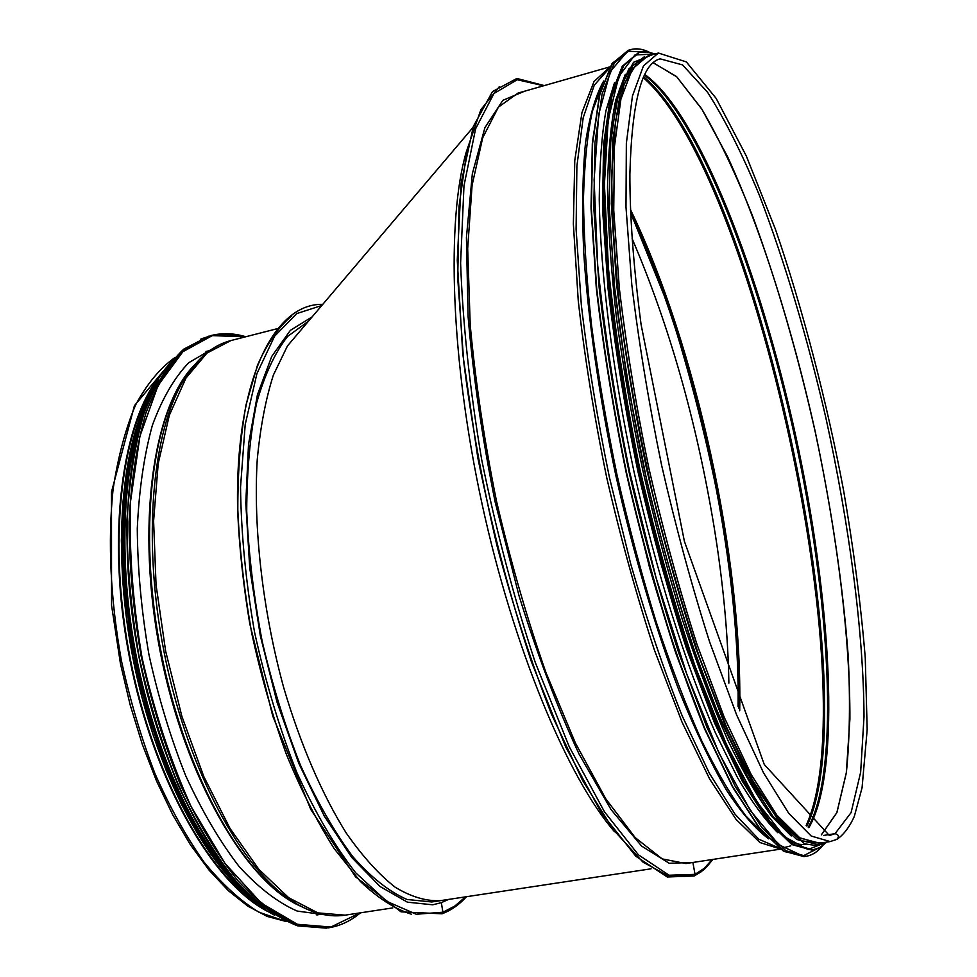<?xml version="1.0" encoding="UTF-8"?>
<svg xmlns="http://www.w3.org/2000/svg" width="977" height="977" viewBox="0 0 977 977"><rect width="100%" height="100%" fill="white"/><g stroke="black" fill="none" stroke-linecap="round" stroke-linejoin="round"><path stroke-width="1.47" d="M695.05 874.354L694.158 875.99L695.038 874.354L692.876 862.459L695.05 874.354L704.124 868.406L712.245 859.516M823.696 835.42L835.042 833.674L823.696 835.42M835.042 833.674C838.852 834.724 839.414 836.642 836.752 839.414C839.414 836.642 838.852 834.724 835.042 833.674L851.089 812.62L860.652 772.233L864.01 716.776C863.631 632.449 849.318 524.625 825.846 417.753C807.1 336.54 784.983 262.483 759.52 195.608C742.373 154.158 725.093 119.756 707.641 92.375L682.581 64.922L660.147 58.84C641.926 63.285 631.838 101.657 629.884 173.967C629.786 216.552 633.523 266.733 641.083 324.535L684.401 541.343L764.27 764.515L829.363 835.543L835.042 833.674M647.543 56.116L632.266 69.123L620.896 99.178L614.435 146.562L613.739 210.324L619.308 287.995C626.147 345.528 635.99 405.565 648.85 468.093C663.163 530.303 679.186 588.984 696.906 644.148L724.152 717.106L751.313 774.785L776.886 815.197L799.736 837.802L819.044 843.273L830.169 841.576L811.228 836.031L788.744 813.328L763.501 772.783L736.621 714.92L709.571 641.767C691.936 586.469 675.95 527.653 661.624 465.308C648.728 402.646 638.787 342.512 631.814 284.881L625.988 207.112L626.355 143.314L632.461 95.941L643.452 65.947L658.364 53.027L647.543 56.116M614.472 82.801L605.948 110.694C601.771 134.753 599.536 164.319 599.255 199.406C600.428 273.67 612.603 371.455 633.926 471.341C656.08 571.044 685.683 665.032 715.518 733.043L737.513 777.594C751.814 801.97 765.26 820.362 777.863 832.758M786.229 839.072C793.312 843.444 799.784 845.166 805.634 844.25M625.317 74.325L615.754 100.081C610.93 123.212 608.17 152.449 607.486 187.804C608.109 226.395 611.065 269.469 616.377 317.012C623.033 366.399 631.777 417.216 642.622 469.448C654.492 521.462 667.67 571.301 682.166 618.978C697.114 664.421 712.343 704.82 727.828 740.175C743.167 772.05 757.834 797.488 771.83 816.516L791.248 835.958M637.114 62.784L624.291 83.875L615.547 120.916L611.736 173.65C611.797 216.149 614.912 264.645 621.067 319.137C628.98 376.011 639.532 434.325 652.734 494.069C667.181 553.043 683.008 608.17 700.228 659.438L726.473 726.925L752.4 779.951L776.752 816.967L798.514 837.607L817.004 842.516M302.626 328.077L287.446 345.956L273.377 375.07C265.695 399.08 260.309 427.303 257.232 459.764C253.177 527.556 262.605 610.625 283.733 687.735C300.537 744.669 322.288 794.838 346.322 833.161C362.589 856.402 378.881 874.427 395.172 887.214C411.183 896.91 426.302 901.38 440.529 900.635L431.797 901.966L407.055 899.487C389.383 891.83 371.26 877.517 352.697 856.524C334.268 831.757 316.878 801.384 300.537 765.394C285.247 726.79 272.473 685.463 262.202 641.413C253.727 596.874 248.561 553.471 246.717 511.215C246.851 470.719 250.136 434.68 256.597 403.074C264.657 374.741 274.989 352.538 287.568 336.467L308.463 321.201M728.879 683.155C728.012 633.951 723.041 581.633 713.979 526.212C696.467 421.014 669.184 325.158 632.119 238.644M738.062 706.725C740.224 557.281 694.842 348.972 630.702 213.963M614.557 831.769C567.942 778.193 513.755 649.497 482.149 504.401C450.531 359.304 446.269 219.727 466.383 151.63M442.044 913.8L442.923 912.213L442.044 913.8L401.022 911.846L355.567 876.845L310.808 809.506L272.754 716.043L249.794 623.876C243.273 584.93 239.218 546.998 237.631 510.079C234.712 381.348 273.707 303.065 322.764 304.36M448.565 899.426L441.335 902.65L442.923 912.213L441.335 902.65L432.726 904.8L407.433 902.174L380.077 886.518L351.867 857.598L324.242 816.003L298.767 763.318L277.004 702.109L260.322 635.746L249.746 568.089L245.789 503.082L248.512 444.34L257.427 394.769L271.74 356.41L290.377 330.348L312.151 316.853M268.968 912.066C213.792 885.382 153.584 781.563 129.648 658.486C105.54 535.42 122.21 418.058 162.597 372.725M258.942 905.325C206.745 872.461 152.546 773.137 130.185 658.364C107.726 543.591 120.562 432.481 155.954 382.679M318.539 914.606L317.647 914.924M205.976 351.366L206.904 351.305M324.327 914.704L297.216 911.077C278.103 902.76 258.771 887.959 239.255 866.684C220.033 841.771 202.215 811.533 185.789 775.946C170.633 737.928 158.347 697.468 148.931 654.553C141.47 611.284 137.598 569.31 137.281 528.63C139.052 489.758 144.083 455.306 152.375 425.276C162.292 398.445 174.419 377.586 188.769 362.711L212.143 348.984M821.388 834.859L836.91 812.62L846.363 772.746C849.77 738.856 850.369 699.63 848.134 655.066C842.797 584.673 831.842 510.25 815.27 431.834C792.396 329.09 761.327 229.949 727.34 156.222L701.73 108.887L676.548 76.548L653.186 62.784M821.352 834.846L836.862 812.608L846.302 772.783L849.905 719.145C850.149 638.091 837.204 535.152 815.319 432.322C797.806 354.199 776.849 282.011 752.473 215.77C735.986 174.309 719.157 138.844 701.974 109.375L676.805 76.878L653.43 62.846M808.858 827.714C841.942 770.743 831.183 598.754 795.754 436.084C760.301 273.413 698.543 112.538 644.747 74.496M808.248 827.214C840.635 768.765 829.803 597.997 794.606 436.328C759.361 274.684 698.176 114.883 644.405 75.205M806.917 826.09C869.457 695.306 754.94 169.693 643.672 76.78M806.172 825.431C867.307 692.241 754.268 173.369 643.269 77.684M739.699 710.755C742.715 559.589 696.149 345.834 630.519 209.615M738.636 708.142C740.822 557.769 695.172 348.264 630.641 212.436M499.271 86.758L480.892 109.656L467.067 149.652L459.031 206.416L457.724 278.237L463.733 361.93C471.354 422.259 482.443 483.542 496.988 545.764C513.218 606.754 531.39 662.907 551.504 714.224L582.5 780.257L613.507 829.962L642.903 862.056L669.428 876.625L692.204 874.781M543.664 85.768L517.248 79.735L493.971 93.487L475.616 128.744L463.977 185.838L460.607 263.094C462.768 323.497 469.778 388.956 481.649 459.459C496.145 530.548 514.024 598.217 535.274 662.479L569.286 746.807L604.507 811.875L638.445 854.851L669.086 875.233L695.038 874.354M524.661 91.191L502.825 100.338L484.91 127.657L472.343 173.686L466.42 237.558L468.105 316.707C473.137 375.791 482.149 437.562 495.144 501.983L519.019 595.726C537.643 655.457 557.672 708.264 579.105 754.146L611.065 809.615L641.62 846.082L669.257 863.314L692.876 862.41M610.051 66.815L518.03 93.084L498.404 107.14L482.687 137.818L472.086 185.3L467.678 248.524L470.218 325.06C475.42 381.531 484.201 440.273 496.536 501.274C510.69 561.885 527.153 618.942 545.911 672.469L575.441 743.118L605.752 798.783L635.135 837.545L662.186 858.905L685.891 863.534L780.489 849.135M610.002 66.912L594.016 81.531L581.938 112.685L574.769 160.546L573.365 224.075L578.262 300.855C584.673 357.472 594.163 416.422 606.729 477.68C620.81 538.608 636.723 596.117 654.468 650.218L681.958 721.954L709.656 779.011L736.072 819.398L759.996 842.553L780.574 849.062M609.196 68.366L594.26 85.182L583.184 117.79L576.882 166.188L576.1 229.302L581.315 304.751C587.763 360.11 597.118 417.582 609.379 477.203L630.849 564.425C647.055 620.468 664.213 671.065 682.325 716.202L709.278 773.1L735.131 814.329L758.738 839.182L779.28 848.097M782.076 848.121L790.808 845.838M603.676 80.981C595.799 94.964 589.742 115.506 585.528 142.618C582.548 173.43 581.938 209.957 583.696 252.213C588.093 318.978 599.121 396.235 615.791 475.286C633.523 554.118 655.628 628.956 679.394 691.508C695.38 730.662 711.134 763.623 726.668 790.405C741.775 813.304 755.819 829.461 768.801 838.901M602.333 84.962L592.441 111.048C587.397 134.228 584.405 163.318 583.464 198.319C583.819 236.434 586.518 278.848 591.561 325.561C597.936 374.032 606.424 423.859 617.024 475.017C628.675 525.956 641.681 574.794 656.043 621.531C670.894 666.106 686.086 705.797 701.608 740.615C717.033 772.05 731.858 797.256 746.086 816.235L765.919 835.848M766.591 836.324L774.7 841.026M629.335 50.462L612.701 62.907L600.061 93.059L592.526 141.299L591.036 206.697L596.202 286.762C602.98 346.212 613.006 408.301 626.269 473.002L649.558 567.539C667.132 628.077 685.61 682.178 705.015 729.831L733.568 788.695L760.485 829.424L784.531 851.59L804.828 855.974M628.272 50.291L612.029 63.774L599.78 94.659L592.599 143.277L591.378 208.651L596.678 288.3C603.468 347.287 613.446 408.838 626.599 472.941C641.303 536.691 657.839 596.813 676.194 653.283L704.502 727.926L732.811 786.864L759.581 828.081L783.566 851.077L803.937 856.585L783.371 851.065L759.288 828.032L732.481 786.803L704.161 727.877L675.84 653.271C657.484 596.825 640.949 536.739 626.257 473.002C613.116 408.948 603.151 347.421 596.361 288.459L591.073 208.834L592.318 143.472L599.536 94.83L611.871 63.859L628.272 50.291L630.421 49.668L614.264 63.139L602.088 94.012L594.969 142.618L593.808 208.003L599.17 287.678C605.996 346.688 615.986 408.252 629.151 472.38C643.855 536.165 660.379 596.312 678.722 652.819L706.994 727.486L735.254 786.473L761.938 827.714L785.85 850.735L806.147 856.255C812.082 855.29 817.346 851.993 821.938 846.351M648.899 52.099C642.365 48.887 636.21 48.068 630.421 49.668C636.32 48.044 642.585 48.874 649.204 52.16M648.765 52.074L627.552 51.231L610.32 71.553L598.681 114.517L594.114 179.89L597.68 265.121C604.238 330.385 614.912 399.422 629.725 472.257L656.141 578.054L686.746 673.947L718.962 752.937L750.312 810.483L778.767 844.714L802.886 856.023L821.828 846.424M638.543 53.246L622.605 65.996L610.613 96.112L603.639 143.937L602.565 208.516L607.938 287.372C614.753 345.858 624.682 406.896 637.749 470.511C652.331 533.784 668.683 593.43 686.819 649.436L714.737 723.395L742.581 781.673L768.814 822.255L792.249 844.665L812.046 849.624M638.189 52.905L622.434 66.143L610.625 96.638L603.823 144.657L602.87 209.249L608.317 287.959C615.144 346.261 625.06 407.079 638.079 470.438L660.806 563.033C677.904 622.398 695.88 675.583 714.712 722.589L742.447 780.941L768.618 821.779L792.029 844.592L811.863 850.088L791.846 844.58L768.349 821.767L742.154 780.965L714.419 722.699L686.648 648.972C668.61 593.198 652.331 533.845 637.81 470.89C624.792 407.556 614.863 346.701 608.024 288.337L602.577 209.591L603.53 144.938L610.381 96.833L622.264 66.241L638.189 52.905L623.668 65.789L611.92 96.271L605.142 144.291L604.238 208.895L609.709 287.617C616.548 345.919 626.477 406.762 639.495 470.132L662.223 562.752C679.32 622.129 697.273 675.327 716.092 722.345L743.802 780.721L769.937 821.572L793.312 844.397L813.096 849.892L820.301 847.352L826.75 842.101M655.042 53.979L646.994 51.879L639.385 52.55L647.055 51.866L655.152 53.943M654.956 54.004L634.879 54.993L618.807 76.499L608.195 119.805L604.421 184.543L608.427 268.138C615.083 331.85 625.622 399.141 640.069 469.998C656.41 540.452 674.814 606.021 695.27 666.729L726.399 744.413L756.76 801.714L784.421 836.678L807.991 849.55L826.652 842.113M644.612 56.544L628.87 68.817L617.061 98.384L610.234 145.573L609.245 209.444L614.631 287.556C621.421 345.504 631.289 406.017 644.246 469.094C658.706 531.83 674.899 590.963 692.84 646.493L720.428 719.768L747.893 777.448L773.747 817.517L796.78 839.487L816.198 844.104M649.534 55.542L632.962 65.398L620.322 93.242L612.787 139.626L611.297 203.68L616.463 282.915C623.253 342.035 633.279 403.941 646.542 468.594C661.38 532.905 678.001 593.357 696.43 649.961L724.69 724.165L752.693 781.783L778.84 820.827L801.909 840.904L821.095 842.956M285.748 921.335L259.076 912.274C240.66 901.075 222.341 884.405 204.132 862.239C186.338 837.081 169.961 807.564 154.989 773.674C141.213 737.843 129.978 700.008 121.319 660.183C110.438 598.925 107.69 542.003 113.063 489.416C118.022 456.833 125.544 428.647 135.644 404.857C146.965 383.985 159.898 368.317 174.456 357.887M287.763 898.107L285.638 896.691M183.566 380.175L184.995 378.075M465.528 896.862L454.745 906.094L442.923 912.213L416.239 914.24L386.721 901.331L355.775 872.876C334.94 846.338 315.278 812.864 296.8 772.453C279.605 728.818 265.524 682.044 254.545 632.119C245.801 581.828 241.124 533.491 240.537 487.096L245.203 424.58L256.927 373.58L274.549 336.283L296.666 313.617L321.799 305.483M411.427 914.216C394.964 909.062 377.928 898.119 360.318 881.413L334.122 848.524C316.951 821.449 300.977 789.88 286.176 753.804C272.412 715.726 260.957 675.644 251.81 633.56C244.25 591.195 239.585 549.941 237.814 509.762C237.753 471.109 240.476 436.182 245.984 405.003L257.513 365.129C267.283 343.257 278.701 326.831 291.757 315.852M392.803 907.902L345.125 915.156L317.867 912.897L288.667 897.704L258.856 869.347L230.022 828.459L203.814 776.617L181.893 716.385L165.638 651.134L156.039 584.71L153.597 520.997L158.213 463.562L169.326 415.262L185.96 378.099L206.929 353.112L230.963 340.546L277.163 328.712M325.439 914.741C312.872 912.823 299.854 906.937 286.371 897.094C236.678 861.055 185.825 763.135 163.965 651.476C142.056 539.805 152.204 431.236 184.091 379.528L199.54 359.402M297.875 904.604L282.255 894.859C232.966 859.125 182.65 762.365 161.071 652.074C139.43 541.759 149.53 434.423 181.172 383.131L191.785 368.305M301.295 906.497C246.595 883.367 184.873 778.278 160.301 652.221C135.51 526.2 152.974 407.214 194.191 365.276M317.61 914.68L316.255 914.863M210.153 350.34L206.037 351.598M360.073 912.884L330.898 927.039L297.362 924.279L261.25 903.102L224.905 863.314L191.077 806.489C170.633 761.144 154.281 711.525 142.031 657.631C132.811 603.163 128.976 551.126 130.527 501.531L139.931 436.218L158.018 385.488L182.858 351.732L212.278 335.624L245.447 336.833M360.366 912.836C350.67 921.006 339.972 926.013 328.284 927.869L299.731 925.585C279.495 917.733 258.942 902.846 238.07 880.9C217.492 854.985 198.368 823.171 180.708 785.471C164.405 745.072 151.215 701.962 141.14 656.141C133.214 609.941 129.184 565.194 129.049 521.913C131.174 480.647 136.829 444.303 145.988 412.844C156.882 384.926 170.096 363.529 185.642 348.655L210.824 335.599C221.547 332.901 232.526 333.108 243.774 336.198L245.728 336.76M360.452 912.823C350.731 920.993 340.008 926.013 328.284 927.869L297.814 925.878C277.541 918.038 256.951 903.151 236.068 881.23C215.465 855.315 196.328 823.526 178.657 785.838C162.353 745.463 149.151 702.365 139.076 656.556C131.162 610.369 127.144 565.646 127.034 522.365C129.184 481.124 134.85 444.779 144.034 413.332C154.952 385.414 168.203 364.018 183.774 349.143L210.824 335.599C221.596 332.888 232.611 333.096 243.896 336.198L245.801 336.747M250.71 896.593C203.9 852.872 159.117 759.788 138.917 656.593C118.754 553.373 125.239 451.35 151.691 393.755M200.59 339.239C213.829 333.89 227.531 333.169 241.734 337.077M250.491 896.532C202.532 854.619 156.112 759.85 135.95 654.529C115.799 549.184 124.152 446.098 152.9 391.142M261.836 906.375C210.397 870.018 158.005 770.706 135.864 657.216C113.65 543.713 124.812 433.275 158.213 380.615M272.937 914.289C217.944 884.991 158.665 780.428 134.716 657.448C110.621 534.48 126.155 416.8 165.406 369.184M247.95 896.214C200.59 854.362 154.842 761.266 134.545 657.484C114.285 553.678 121.649 451.289 149.31 395.172M232.929 881.144L214.989 859.662L197.672 833.857L181.368 804.144L166.42 771L153.194 735.07L141.97 697.065L133.006 657.79L126.521 618.087L122.614 578.775L121.343 540.696L122.687 504.608L126.546 471.195L132.787 441.042L141.189 414.614M836.752 839.414L830.169 841.576M837.362 839.084C844.03 834.26 849.685 826.701 854.325 816.393L862.068 787.731L867.173 729.587L865.256 657.692C860.847 604.604 853.629 548.83 843.578 490.381C827.287 403.953 803.241 310.246 775.408 229.216L746.318 156.015L716.153 98.396L686.342 61.917L658.364 53.027M738.563 707.971C738.978 675.486 737.354 640.802 733.69 603.945L727.938 556.145L722.247 519.385C708.386 445.463 690.324 374.044 668.06 305.129L630.641 212.632M694.158 875.99L667.254 876.98L635.832 856.255L601.343 812.73L565.72 746.953L531.439 661.844C510.079 597.02 492.176 528.838 477.729 457.297L462.756 353.784L457.26 260.261L461.132 183.114L473.381 126.338L492.542 91.533L516.894 78.465L544.274 85.585M712.868 859.418C701.608 873.316 704.954 868.028 701.266 871.704L694.366 875.893M803.937 856.585L806.147 856.255C812.192 855.278 817.541 851.92 822.207 846.18M811.863 850.088L819.373 847.877L826.872 842.076M652.038 54.834L633.511 62.308L619.394 89.395L610.894 136.609L609.025 203.155L614.472 286.285L627.307 381.164L646.908 481.27C662.907 548.329 680.713 610.588 700.314 668.06C717.851 717.252 741.775 766.432 772.086 815.6L804.596 843.798L814.659 845.349L823.648 842.565M651.073 868.809L440.529 900.635M473.002 127.437L287.446 345.956M286.029 921.458L267.222 916.426L247.902 906.192L228.41 890.743L209.139 870.214L190.466 844.824L172.819 814.952L156.613 781.16L142.251 744.132L130.1 704.661L120.452 663.664L111.537 605.154L111.476 492.042L134.435 405.663L174.663 357.655M442.141 913.764C451.069 910.405 459.178 904.726 466.469 896.715M297.667 904.507L286.371 897.094C307.059 911.981 326.648 918.001 345.125 915.156M191.626 368.463L184.091 379.528C197.415 358.095 213.035 345.113 230.963 340.546M316.279 914.863L321.946 914.216M326.403 928.15L297.716 925.878C277.395 918.026 256.78 903.139 235.872 881.205C215.258 855.302 196.121 823.513 178.437 785.85C162.133 745.488 148.944 702.402 138.868 656.617C130.955 610.454 126.949 565.732 126.827 522.463C128.988 481.234 134.667 444.877 143.863 413.43C154.793 385.5 168.068 364.079 183.688 349.18L209.005 336.064M274.635 915.266L266.965 910.833L236.837 885.553L200.37 836.862L168.105 771.732L142.984 695.001L131.748 642.451L125.752 598.742C115.384 496.45 132.872 408.496 165.931 368.439M241.551 890.181C195.779 847.535 152.375 757.505 132.872 657.802C113.43 558.099 119.78 459.373 145.707 403.098"/></g></svg>
